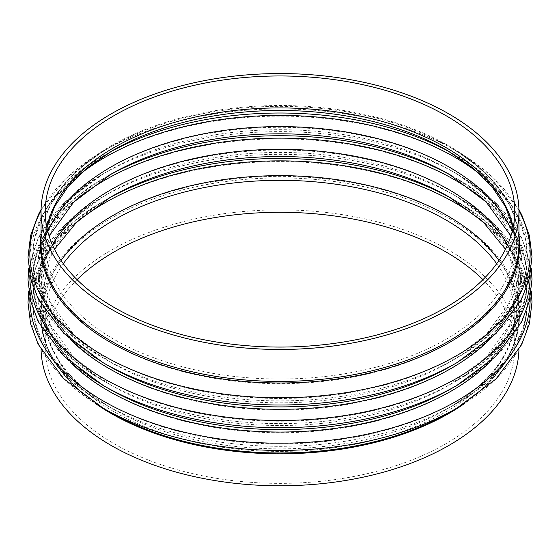 <?xml version="1.0" encoding="UTF-8"?>
<svg xmlns="http://www.w3.org/2000/svg" width="560" height="560" viewBox="0 0 560 560"><rect width="100%" height="100%" fill="white"/><g stroke="black" fill="none" stroke-linecap="round" stroke-linejoin="round"><path stroke-width="0.42" stroke-dasharray="2.8 2.1" d="M77.063 279.671A234.78 135.548 0 0 0 45.22 347.823A234.78 135.548 0 0 0 280 483.371A234.78 135.548 0 0 0 514.78 347.823A234.78 135.548 0 0 0 482.937 279.671M518.931 349.72A238.952 137.956 0 0 0 518.952 347.823A238.952 137.956 0 0 0 371.441 220.367A238.952 137.956 0 0 0 111.034 250.278A238.952 137.956 0 0 0 41.048 347.823A238.952 137.956 0 0 0 41.069 349.72M63.315 263.69A234.78 135.548 0 0 0 45.22 315.868A234.78 135.548 0 0 0 190.155 441.091A234.78 135.548 0 0 0 446.012 411.712A234.78 135.548 0 0 0 514.78 315.868A234.78 135.548 0 0 0 496.685 263.69M72.996 225.561A247.212 142.73 0 0 0 105.189 404.516A247.212 142.73 0 0 0 454.811 404.516A247.212 142.73 0 0 0 487.004 225.568M498.939 260.449A236.614 136.605 180 0 1 447.314 408.842A236.614 136.605 180 0 1 112.686 408.842A236.614 136.605 180 0 1 61.061 260.449M514.78 347.823L514.78 315.868C514.22 351.148 491.729 382.144 447.314 408.842A236.614 136.605 180 0 1 447.307 408.842L454.811 404.516C551.341 352.03 551.341 252.749 454.811 200.263A247.212 142.73 180 0 1 454.804 402.108A247.212 142.73 180 0 1 105.196 402.108A247.212 142.73 180 0 1 105.189 200.263A247.212 142.73 180 0 1 105.196 200.256A247.212 142.73 180 0 1 108.073 198.625M451.927 198.625A247.212 142.73 180 0 1 454.811 200.263L449.148 196.987M108.591 198.317A239.204 138.103 0 0 0 112 392.952A239.204 138.103 0 0 0 449.141 392.294A239.204 138.103 0 0 0 451.339 198.268M72.996 202.846A247.212 142.73 0 0 0 105.189 381.794A247.212 142.73 0 0 0 454.811 381.794A247.212 142.73 0 0 0 487.004 202.846M507.563 244.853A239.204 138.103 180 0 1 449.148 385.063A239.204 138.103 180 0 1 110.852 385.063A239.204 138.103 180 0 1 52.437 244.853M505.477 249.284L509.236 256.382L515.361 273.714L517.37 291.249L509.418 325.29L486.29 357.203L449.148 385.063A239.204 138.103 180 0 1 449.141 385.07L454.811 381.794C551.341 329.308 551.341 230.027 454.811 177.541A247.212 142.73 180 0 1 454.804 379.386A247.212 142.73 180 0 1 105.196 379.386A247.212 142.73 180 0 1 105.189 177.541A247.212 142.73 180 0 1 105.196 177.541A247.212 142.73 180 0 1 108.073 175.903M451.927 175.903A247.212 142.73 180 0 1 454.811 177.541L449.148 174.272M108.591 175.595A239.204 138.103 0 0 0 112 370.23A239.204 138.103 0 0 0 449.141 369.579A239.204 138.103 0 0 0 451.339 175.553M79.338 174.79A247.212 142.73 0 0 0 105.189 359.079A247.212 142.73 0 0 0 454.811 359.079A247.212 142.73 0 0 0 480.662 174.79M512.204 231.525A239.204 138.103 180 0 1 449.148 362.348A239.204 138.103 180 0 1 110.852 362.348A239.204 138.103 180 0 1 47.796 231.525M510.657 236.789L517.37 268.527L509.418 302.575L486.29 334.481L449.148 362.348A239.204 138.103 180 0 1 449.141 362.348L454.811 359.079C551.341 306.586 551.341 207.312 454.811 154.819A247.212 142.73 180 0 1 454.804 356.664A247.212 142.73 180 0 1 105.196 356.671A247.212 142.73 180 0 1 105.189 154.819A247.212 142.73 180 0 1 105.196 154.819A247.212 142.73 180 0 1 109.032 152.649M450.968 152.649A247.212 142.73 180 0 1 454.811 154.819L447.314 150.493A236.614 136.605 0 0 1 447.307 343.679A236.614 136.605 0 0 1 112.693 343.679A236.614 136.605 0 0 1 112.686 150.493L105.189 154.819C8.659 207.312 8.659 306.586 105.189 359.079L110.852 362.348L73.885 334.656L50.764 302.953L44.639 285.621L42.63 268.093L49.343 236.789M513.142 227.493A234.78 135.548 180 0 1 514.78 243.474A234.78 135.548 180 0 1 446.012 339.318A234.78 135.548 180 0 1 190.155 368.704A234.78 135.548 180 0 1 45.22 243.474A234.78 135.548 180 0 1 46.858 227.493M464.345 403.641A238.952 137.956 0 0 0 518.952 315.868A238.952 137.956 0 0 0 371.441 188.412A238.952 137.956 0 0 0 111.034 218.316A238.952 137.956 0 0 0 41.048 315.868A238.952 137.956 0 0 0 95.655 403.641M458.458 407.218A250.166 144.431 0 0 0 456.106 203.42A250.166 144.431 0 0 0 103.103 203.875A250.166 144.431 0 0 0 101.472 407.183M41.048 347.823L41.048 315.868C41.888 353.094 65.072 385.294 110.6 412.461A239.561 138.313 180 0 1 110.6 216.86A239.561 138.313 180 0 1 449.393 216.86A239.561 138.313 180 0 1 449.4 412.461C494.928 385.294 518.112 353.094 518.952 315.868L518.952 347.823M29.841 297.654A250.166 144.431 180 0 1 103.103 196.644L103.103 196.644A250.166 144.431 180 0 1 456.897 196.644A250.166 144.431 180 0 1 530.159 297.654M490.042 361.802A242.158 139.811 0 0 0 451.234 193.375A242.158 139.811 0 0 0 108.766 193.375A242.158 139.811 0 0 0 69.958 361.809M458.458 384.496A250.166 144.431 0 0 0 456.106 180.698A250.166 144.431 0 0 0 103.103 181.153A250.166 144.431 0 0 0 101.472 384.461M28.735 291.025L38.367 260.106L64.008 225.785L103.103 196.644L108.766 193.375C15.631 244.902 15.631 337.155 108.766 388.682A242.158 139.811 180 0 1 108.773 190.967A242.158 139.811 180 0 1 451.227 190.96A242.158 139.811 180 0 1 451.234 388.682C544.369 337.155 544.369 244.902 451.234 193.375L456.897 196.644L496.195 225.981L521.857 260.554L531.265 291.025M29.841 274.932A250.166 144.431 180 0 1 103.103 173.929A250.166 144.431 180 0 1 103.103 173.922A250.166 144.431 180 0 1 456.897 173.929A250.166 144.431 180 0 1 530.159 274.932M490.042 339.087A242.158 139.811 0 0 0 451.234 170.653A242.158 139.811 0 0 0 108.766 170.653A242.158 139.811 0 0 0 69.958 339.087M458.458 361.781A250.166 144.431 0 0 0 456.106 157.983A250.166 144.431 0 0 0 103.103 158.431A250.166 144.431 0 0 0 101.472 361.739M28.735 268.31L38.367 237.384L64.008 203.063L103.103 173.929L108.766 170.653C15.631 222.187 15.631 314.433 108.766 365.96A242.158 139.811 180 0 1 108.773 168.245A242.158 139.811 180 0 1 451.227 168.245A242.158 139.811 180 0 1 451.234 365.96C544.369 314.433 544.369 222.187 451.234 170.653L456.897 173.929L496.195 203.266L521.857 237.832L531.265 268.31M41.055 210.567A250.166 144.431 180 0 1 103.103 151.207L103.103 151.207A250.166 144.431 180 0 1 456.897 151.207A250.166 144.431 180 0 1 518.945 210.567M518.952 234.801A239.561 138.313 0 0 0 449.4 146.874A239.561 138.313 0 0 0 110.6 146.874A239.561 138.313 0 0 0 41.048 234.801M41.069 209.615L66.332 178.115L103.103 151.207L110.6 146.874C65.072 174.048 41.888 206.241 41.048 243.474A238.952 137.956 180 0 1 111.034 145.922A238.952 137.956 180 0 1 371.441 116.018A238.952 137.956 180 0 1 518.952 243.474C518.112 206.241 494.928 174.048 449.4 146.874L456.897 151.207L493.668 178.115L518.931 209.615M45.22 347.823L45.22 315.868C45.78 351.148 68.271 382.144 112.686 408.842L105.189 404.516C8.659 352.03 8.659 252.749 105.189 200.263L110.852 196.987M54.523 249.284L50.582 256.76L42.63 290.808L44.639 308.336L50.764 325.675L73.885 357.378L110.852 385.063L105.189 381.794C8.659 329.308 8.659 230.027 105.189 177.541L110.852 174.272M513.093 227.71L514.78 243.474L514.78 211.512M46.907 227.71L45.22 243.474L45.22 211.512"/><path stroke-width="0.84" d="M113.988 115.661A234.78 135.548 0 0 0 45.22 211.512A234.78 135.548 0 0 0 280 347.06A234.78 135.548 0 0 0 514.78 211.512A234.78 135.548 0 0 0 369.845 86.282A234.78 135.548 0 0 0 113.988 115.661M111.034 113.96A238.952 137.956 0 0 0 41.048 211.512A238.952 137.956 0 0 0 280 349.468A238.952 137.956 0 0 0 518.952 211.512A238.952 137.956 0 0 0 371.441 84.056A238.952 137.956 0 0 0 111.034 113.96M482.937 279.671A234.78 135.548 0 0 0 113.988 251.979A234.78 135.548 0 0 0 77.063 279.671M41.069 349.72A238.952 137.956 0 0 0 280 485.786A238.952 137.956 0 0 0 518.931 349.72M496.685 263.69A234.78 135.548 0 0 0 113.988 220.017A234.78 135.548 0 0 0 63.315 263.69M487.004 225.568A247.212 142.73 0 0 0 105.196 202.671A247.212 142.73 0 0 0 72.996 225.561M61.061 260.449A236.614 136.605 180 0 1 112.693 215.656A236.614 136.605 180 0 1 498.939 260.449M108.073 198.625A247.212 142.73 180 0 1 451.927 198.625M451.339 198.268A239.204 138.103 0 0 0 449.148 196.987A239.204 138.103 0 0 0 110.859 196.987A239.204 138.103 0 0 0 110.852 196.987A239.204 138.103 0 0 0 108.591 198.317M487.004 202.846A247.212 142.73 0 0 0 105.196 179.949A247.212 142.73 0 0 0 72.996 202.846M52.437 244.853A239.204 138.103 180 0 1 110.859 189.756A239.204 138.103 180 0 1 507.563 244.853M108.073 175.903A247.212 142.73 180 0 1 451.927 175.903M451.339 175.553A239.204 138.103 0 0 0 449.148 174.272A239.204 138.103 0 0 0 110.859 174.272A239.204 138.103 0 0 0 110.852 174.272A239.204 138.103 0 0 0 108.591 175.595M480.662 174.79A247.212 142.73 0 0 0 105.196 157.227A247.212 142.73 0 0 0 79.338 174.79M47.796 231.525A239.204 138.103 180 0 1 110.859 167.041A239.204 138.103 180 0 1 344.134 131.649A239.204 138.103 180 0 1 512.204 231.525M109.032 152.649A247.212 142.73 180 0 1 450.968 152.649M46.907 227.71L54.523 206.675L68.243 186.389L87.794 167.454L112.686 150.493A236.614 136.605 0 0 0 112.686 150.493A236.614 136.605 0 0 1 447.314 150.493L472.206 167.454L491.757 186.389L505.477 206.675L513.093 227.71M46.858 227.493A234.78 135.548 180 0 1 113.988 147.623A234.78 135.548 180 0 1 356.881 115.395A234.78 135.548 180 0 1 513.142 227.493M95.655 403.641A238.952 137.956 0 0 0 464.345 403.641M101.472 407.183A250.166 144.431 0 0 0 103.103 408.128A250.166 144.431 0 0 0 456.897 408.128A250.166 144.431 0 0 0 458.458 407.218M531.265 291.025L532 302.134L529.417 323.68L521.633 344.673L495.992 378.987L456.897 408.128L449.4 412.461A239.561 138.313 180 0 1 110.6 412.461L103.103 408.128L63.805 378.791L38.143 344.225L30.59 323.701L28 302.645L28.735 291.025M530.159 297.654A250.166 144.431 180 0 1 456.897 400.904A250.166 144.431 180 0 1 183.372 431.998A250.166 144.431 180 0 1 29.841 297.654M69.958 361.809A242.158 139.811 0 0 0 451.227 391.09A242.158 139.811 0 0 0 490.042 361.802M101.472 384.461A250.166 144.431 0 0 0 103.103 385.413A250.166 144.431 0 0 0 456.897 385.413A250.166 144.431 0 0 0 458.458 384.496M531.265 268.31L532 279.412L529.417 300.958L521.633 321.951L495.992 356.272L456.897 385.413L451.234 388.682A242.158 139.811 180 0 1 451.227 388.682A242.158 139.811 180 0 1 108.766 388.682L103.103 385.413L63.805 356.069L38.143 321.503L30.59 300.979L28 279.923L28.735 268.31M530.159 274.932A250.166 144.431 180 0 1 456.897 378.182A250.166 144.431 180 0 1 183.372 409.276A250.166 144.431 180 0 1 29.841 274.932M69.958 339.087A242.158 139.811 0 0 0 451.227 368.375A242.158 139.811 0 0 0 490.042 339.087M101.472 361.739A250.166 144.431 0 0 0 103.103 362.691A250.166 144.431 0 0 0 456.897 362.691A250.166 144.431 0 0 0 458.458 361.781M518.931 209.615L521.857 215.11L529.41 235.634L532 256.69L529.417 278.243L521.633 299.229L495.992 333.55L456.897 362.691L451.234 365.96A242.158 139.811 180 0 1 451.227 365.96A242.158 139.811 180 0 1 108.766 365.96L103.103 362.691L63.805 333.354L38.143 298.788L30.59 278.264L28 257.208L30.583 235.655L38.367 214.662L41.069 209.615M518.945 210.567A250.166 144.431 180 0 1 456.897 355.46A250.166 144.431 180 0 1 150.731 376.992A250.166 144.431 180 0 1 41.055 210.567M41.048 234.801A239.561 138.313 0 0 0 180.474 370.489A239.561 138.313 0 0 0 449.4 342.475A239.561 138.313 0 0 0 518.952 234.801M518.952 211.512L518.952 243.474A238.952 137.956 180 0 1 448.966 341.019A238.952 137.956 180 0 1 188.559 370.93A238.952 137.956 180 0 1 41.048 243.474L41.048 211.512M54.523 249.284L77.259 221.438L110.852 196.987M449.148 196.987L482.741 221.438L505.477 249.284M49.343 236.789L50.582 234.045L73.71 202.132L110.852 174.272M449.148 174.272L486.115 201.964L509.236 233.66L510.657 236.789"/></g></svg>
